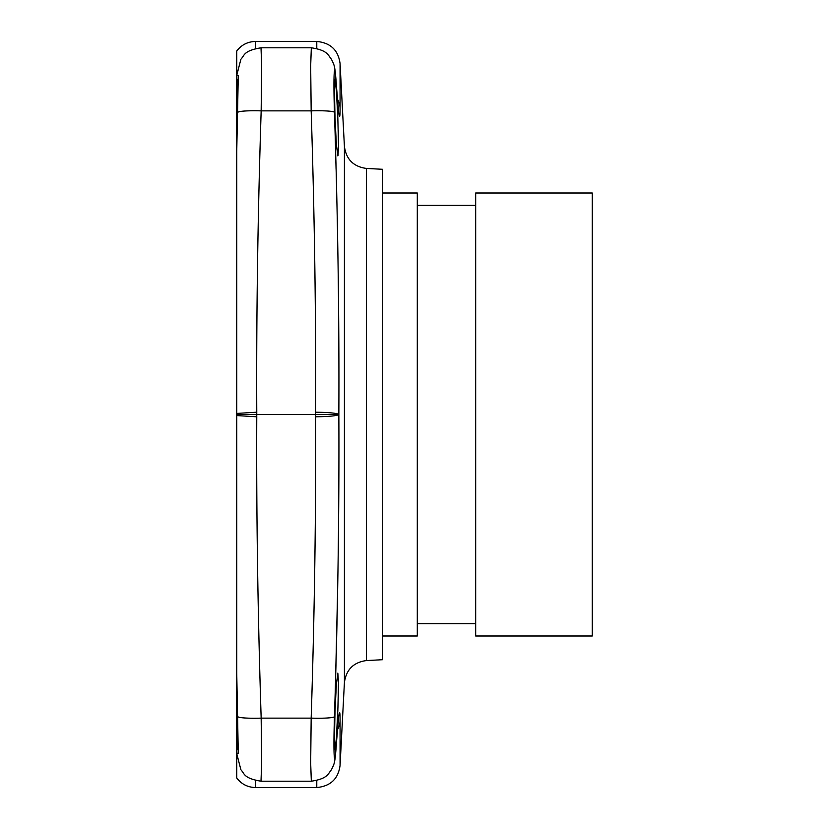<?xml version="1.0" encoding="UTF-8"?>
<svg xmlns="http://www.w3.org/2000/svg" width="829" height="829" viewBox="0 0 829 829"><rect width="100%" height="100%" fill="white"/><g stroke="black" fill="none" stroke-linecap="round" stroke-linejoin="round"><path stroke-width="1.24" d="M340.045 718.163L340.066 721.354C340.17 701.075 337.859 719.251 336.605 740.287A23.316 14.02 -176.2 0 1 336.595 740.857C334.916 765.022 334.439 763.094 331.465 769.726C328.077 773.519 328.056 778.7 311.331 781.208L310.678 763.084L311.176 718.132C314.554 613.481 316.015 513.037 315.569 416.79L315.559 414.5L236.742 414.5L236.742 697.22L237.332 711.261C238.192 741.281 237.996 753.105 236.742 746.732L236.742 697.22M336.605 740.287C334.647 772.918 333.103 758.939 334.46 716.65C337.828 611.792 339.299 511.078 338.854 414.5C339.299 317.932 337.828 217.208 334.46 112.35C333.103 70.05 334.647 56.082 336.605 88.713C337.838 109.418 340.159 128.06 340.066 107.646L340.066 63.543C338.273 50.154 330.512 42.787 316.782 41.45L255.56 41.45L255.56 48.445M315.569 412.21C329.165 412.396 336.926 413.163 338.854 414.5L315.559 414.5L315.569 412.21C316.015 315.963 314.554 215.509 311.176 110.868L310.678 65.916L311.331 47.792C328.056 50.3 328.077 55.481 331.465 59.273C334.439 65.905 334.916 63.978 336.595 88.143A23.316 14.02 176.2 0 1 336.605 88.713M311.331 47.792L261.011 47.792L261.663 65.926L261.166 110.868C257.788 215.509 256.327 315.953 256.772 412.21L256.772 416.79C256.327 513.037 257.788 613.481 261.166 718.132L261.663 763.084L261 781.208M261 47.792L261.011 47.792C243.239 50.766 244.617 55.47 240.897 59.232L236.742 75.398L238.286 75.626L236.742 151.427L236.742 414.5M255.56 41.45C247.767 41.637 241.498 44.818 236.742 50.994L236.742 82.268C238.006 75.895 238.192 87.719 237.332 117.739L236.742 131.78L236.742 82.268L237.332 79.594M236.742 131.78L236.742 151.427M236.742 673.117L238.286 753.374L236.742 753.084L236.742 778.006C241.498 784.182 247.767 787.363 255.56 787.55L255.56 780.555M237.332 749.406L236.742 746.732L236.742 753.084M236.742 589.367L236.742 415.567L256.772 416.79M256.772 412.21L236.742 413.433L236.742 239.633M592.258 414.5L592.258 193.002L475.68 193.002L475.68 635.998L592.258 635.998L592.258 414.5M382.418 635.998L417.298 635.998L417.298 193.002L382.418 193.002M382.418 414.5L382.418 169.282L366.47 168.442L366.47 660.558L382.418 659.718L382.418 414.5M338.678 716.173L338.76 715.572M339.082 713.696L339.952 715.116M337.641 589.367L335.724 673.117M337.828 711.261L338.47 684.288L337.828 673.117L336.377 684.288L335.009 711.261L334.47 738.235L335.009 749.406L336.377 738.235L338.045 705.51M337.828 673.117L338.46 682.246L338.056 705.241M335.724 155.883L336.077 169.303M337.496 232.203L337.641 239.633M337.393 107.863L337.434 108.682M337.817 117.48L336.377 90.765L335.009 79.594L334.47 90.775L335.009 117.739L336.377 144.712L337.828 155.883L338.47 144.712L337.828 117.739M338.242 130.101L338.47 145.417M338.47 145.51L338.025 155.531M334.46 112.35A23.316 2.29 -1.8 0 0 311.176 110.868L261.166 110.868A23.316 2.29 -178.2 0 0 237.882 112.35M340.066 63.543L344.408 146.381L344.408 682.619C346.159 669.656 353.506 662.298 366.47 660.558M344.408 682.619L340.066 765.457L340.066 721.354A23.316 20.383 0 0 1 337.382 729.841M315.569 416.79C329.165 416.604 336.926 415.837 338.854 414.5M237.882 716.65A23.316 2.29 178.2 0 0 261.166 718.132L311.176 718.132A23.316 2.29 1.8 0 0 334.46 716.65M340.066 765.457C338.273 778.845 330.512 786.213 316.782 787.55L316.782 780.555M337.382 99.159A23.316 20.383 0 0 1 340.066 107.646M316.782 48.445L316.782 41.45M475.68 205.364L417.298 205.364M475.68 623.646L417.298 623.646M311.331 781.208L261.011 781.208C243.239 778.234 244.617 773.53 240.897 769.768L236.742 753.602M336.595 740.857L338.647 717.323M316.782 787.55L255.56 787.55M338.605 717.562L338.47 718.111M344.408 146.381C346.159 159.344 353.506 166.702 366.47 168.442M336.595 88.143L338.647 111.677"/></g></svg>

